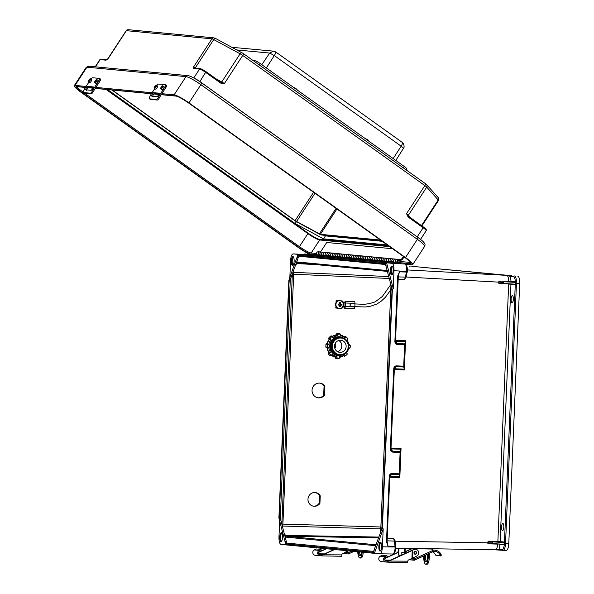 <?xml version="1.0" encoding="UTF-8"?>
<svg xmlns="http://www.w3.org/2000/svg" width="594" height="594" viewBox="0 0 594 594"><rect width="100%" height="100%" fill="white"/><g stroke="black" fill="none" stroke-linecap="round" stroke-linejoin="round"><path stroke-width="0.89" d="M289.783 278.816L288.877 280.071L278.913 517.678L279.648 520.507A6.289 1.938 92.1 0 1 279.269 516.015L289.085 281.786A6.289 1.938 -87.9 0 1 289.835 277.398A0.898 0.616 19.8 0 0 290.86 278.081L292.359 273.931L281.86 524.331L280.724 519.928A5.391 1.663 -87.9 0 1 280.398 516.075L290.214 281.846A5.391 1.663 92.1 0 1 290.86 278.081M314.85 492.508A6.89 6.593 -84.4 0 1 319.468 495.767L319.149 503.274A6.89 6.593 -84.4 0 1 313.498 506.207M319.461 383.1A7.403 7.076 -84.4 0 1 324.064 385.996L323.678 395.233A7.403 7.076 -84.4 0 1 318.013 397.809M285.217 542.055L285.944 544.891L373.151 553.2L374.109 550.527A6.289 1.938 -87.9 0 1 372.668 552.234L286.508 544.022A6.289 1.938 92.1 0 1 285.217 542.055A0.898 0.594 -14.5 0 1 286.293 541.468L284.266 533.635L286.108 536.219L376.091 544.795M286.293 541.468A5.391 1.663 -87.9 0 0 287.399 543.161L373.515 551.366A0.898 0.854 -84.6 0 0 372.668 552.234M279.796 537.028A4.492 1.388 -87.9 0 0 281.014 541.646A4.492 1.388 -87.9 0 0 282.558 537.214A4.492 1.388 -87.9 0 0 281.341 532.677A4.492 1.388 -87.9 0 0 279.796 537.028M279.64 520.812L278.965 536.954C278.928 541.29 279.566 543.755 280.873 544.342L285.848 544.809M409.585 266.209A0.898 0.854 95.4 0 1 410.142 266.03L413.313 266.209M413.394 266.387L412.704 266.379M506.474 275.334L412.37 266.364A5.391 5.123 95.4 0 0 412.236 266.357L511.404 275.683A0.898 0.854 95.4 0 0 510.498 276.544L506.875 275.356M374.398 553.252L383.189 528.853L382.439 546.814C382.12 551.128 381.281 553.452 379.93 553.779L373.151 553.2M285.944 544.891L286.405 544.869L285.944 544.891M279.722 518.993L278.972 518.206L285.863 544.876M298.039 254.403L289.835 277.398M289.857 277.086L290.54 260.855C290.86 256.541 291.699 254.225 293.05 253.89L298.582 254.418M320.248 495.849L319.936 503.348A6.89 6.593 -84.4 0 1 308.004 498.752A6.89 6.593 -84.4 0 1 320.248 495.849L319.468 495.767M324.851 386.078L324.465 395.314A7.403 7.076 -84.4 0 1 312.088 389.798A7.403 7.076 -84.4 0 1 324.851 386.078L324.064 385.996M388.818 276.559L293.778 272.356L282.744 527.762L284.266 533.635M281.756 532.907A4.492 1.388 -87.9 0 0 280.65 537.065A4.492 1.388 -87.9 0 0 281.452 541.446M282.566 536.315A4.01 1.24 -87.9 0 0 282.506 537.139A4.01 1.24 -87.9 0 0 282.499 538.112M494.928 549.821L395.73 548.084L494.928 549.821M282.744 527.762L281.86 524.331M385.461 264.501L299.421 256.304A0.898 0.854 95.4 0 1 299.369 256.296L385.469 264.501A0.898 0.854 95.4 0 1 384.764 263.588L298.604 255.375A6.289 1.938 -87.9 0 0 297.156 257.083L298.121 254.41L392.099 263.335L404.87 264.026A0.898 0.854 -84.6 0 0 404.841 264.026C406.162 264.612 406.793 267.07 406.749 271.413L394.008 270.716C394.052 266.379 393.414 263.914 392.099 263.335M297.156 257.083A0.898 0.616 19.8 0 0 298.181 257.766A5.391 1.663 92.1 0 1 299.383 256.296A0.898 0.854 95.4 0 1 298.604 255.375M298.181 257.766L295.522 265.154L297.564 262.845L387.488 271.413L297.527 262.845A0.898 0.854 95.4 0 0 297.564 262.845M291.364 260.937A4.492 1.388 92.1 0 1 292.909 256.586A4.492 1.388 92.1 0 1 294.134 261.122A4.492 1.388 92.1 0 1 292.59 265.555A4.492 1.388 92.1 0 1 291.364 260.937M293.02 253.89L304.603 254.529L293.02 253.89M293.778 272.356L293.518 270.693L295.522 265.154M293.02 265.355A4.492 1.388 92.1 0 1 292.218 260.966A4.492 1.388 92.1 0 1 293.332 256.816M294.075 262.021A4.01 1.24 92.1 0 1 294.075 261.048A4.01 1.24 92.1 0 1 294.141 260.217M410.112 266.03L409.333 266.194M293.518 270.693L292.359 273.931M300.371 254.432L299.146 254.314A0.898 0.854 95.4 0 0 299.109 254.314L299.146 254.314A0.898 0.854 95.4 0 1 299.176 254.321M394.008 270.716L393.258 288.677L392.352 289.931L382.395 527.539L381.437 530.212A6.289 1.938 -87.9 0 0 382.187 525.824L392.003 291.595A6.289 1.938 92.1 0 0 391.624 287.102A0.898 0.594 165.5 0 0 391.728 287.555M406.393 276.247L404.596 279.655L406.749 271.413L407.35 271.421L407.328 272.089L399.472 271.814L398.069 276.871M394.349 368.748L404.291 369.164L404.328 369.973L405.554 340.748L404.618 344.683L397.312 344.483C395.782 344.253 394.973 343.243 394.884 341.446L397.624 276.113L399.472 271.814L398.232 276.128L397.624 276.113M390.986 448.908L400.943 449.205L401.039 448.381L399.814 477.613L399.205 473.834L391.899 473.507C390.355 473.626 389.471 474.576 389.233 476.358L386.494 541.691L387.979 546.116L387.006 540.83M395.248 542.077L395.262 541.067L393.755 538.446L395.196 547.037C394.884 551.351 394.045 553.675 392.686 554.002L379.93 553.779M503.794 527.116A3.594 1.106 92.1 0 1 502.561 530.605A3.594 1.106 92.1 0 1 501.581 526.975A3.594 1.106 92.1 0 1 502.821 523.425A3.594 1.106 92.1 0 1 503.794 527.116M513.342 299.279A3.594 1.106 -87.9 0 0 512.37 295.589A3.594 1.106 -87.9 0 0 511.13 299.138A3.594 1.106 -87.9 0 0 512.11 302.769A3.594 1.106 -87.9 0 0 513.342 299.279M381.608 546.732A4.492 1.388 92.1 0 1 380.063 551.091A4.492 1.388 92.1 0 1 378.846 546.554A4.492 1.388 92.1 0 1 380.39 542.114A4.492 1.388 92.1 0 1 381.608 546.732M503.155 550.363L506.281 550.415C507.632 550.089 508.471 547.765 508.791 543.451L519.691 283.546L516.067 283.717A1.344 1.285 -84.6 0 1 516.394 284.667L505.605 542.099A1.344 1.285 95.4 0 1 505.204 543.02L504.343 542.582L503.935 544.267L492.404 543.607L492.5 541.817L490.035 541.691L504.343 542.582M511.404 275.683L506.897 275.356M517.775 276.158C519.089 276.745 519.728 279.202 519.691 283.546M506.281 550.415L503.051 550.363C504.172 550.215 504.967 548.418 505.427 544.988L505.204 543.02M495.389 549.829L499.903 550.059A0.898 0.854 -84.6 0 1 499.836 550.059L499.836 550.059A0.898 0.854 -84.6 0 1 499.071 549.131L495.366 549.829L502.992 550.356A0.898 0.854 -84.6 0 1 502.22 549.435L499.071 549.131L500.022 544.319L504.313 544.728C503.898 547.735 503.207 549.302 502.22 549.435M390.377 449.086L390.978 449.101L394.349 368.733L393.74 368.718L390.377 449.086C390.458 450.883 391.268 451.893 392.797 452.123L400.111 452.324L399.205 473.834M393.74 368.718C393.978 366.936 394.869 365.986 396.413 365.867L403.72 366.194L404.618 344.683M383.189 528.853L382.395 527.539M489.76 543.473L492.404 543.607M503.935 544.267L504.313 544.728L503.972 544.267M492.5 541.817L504.009 542.478A0.446 0.431 -84.6 0 0 504.469 542.04L500.163 541.631L510.951 284.192L508.664 284.081L497.876 541.513L488.06 541.164L490.035 541.691M400.943 449.205L400.215 451.499L392.656 451.291L391.29 450.393L390.934 449.101L394.305 368.733L394.81 367.396L394.305 368.726M400.111 452.324L400.215 451.499M380.502 550.883A4.492 1.388 92.1 0 1 379.7 546.584A4.492 1.388 92.1 0 1 380.813 542.352M381.556 547.549A4.01 1.24 92.1 0 1 381.615 545.752M488.06 541.164L487.837 543.777L497.727 544.126C497.275 547.705 496.48 549.606 495.337 549.829M394.698 541.201L492.456 542.894M489.783 543.48L487.837 543.777M497.765 543.918L500.022 544.319A0.446 0.431 -84.6 0 0 499.94 544.037M387.132 540.837L394.23 541.089A0.898 0.817 -42.9 0 1 394.772 541.334C395.441 541.795 395.797 543.48 395.827 546.383L387.979 546.116L387.058 541.706L389.798 476.366L390.295 475.037L391.691 474.309L399.242 474.643M399.784 476.804L389.835 476.388M387.243 538.216L393.755 538.446L394.772 541.334M391.29 450.393L390.934 449.094M387.162 542.515L387.102 541.706L386.494 541.691M390.295 475.037L389.835 476.366L389.233 476.358M505.427 544.988L504.313 544.728M505.152 543.896L504.217 544.223M393.183 270.641A4.492 1.388 -87.9 0 0 391.966 266.023A4.492 1.388 -87.9 0 0 390.414 270.456A4.492 1.388 -87.9 0 0 391.639 274.992A4.492 1.388 -87.9 0 0 393.183 270.641M393.258 288.677L386.568 262.808M503.385 281.69L514.931 282.35L515.325 281.912C515.169 278.853 514.612 277.16 513.647 276.849A0.898 0.854 95.4 0 1 514.553 275.98C515.651 276.344 516.29 278.274 516.461 281.771L516.097 282.841L514.931 282.35L503.385 281.69L503.326 283.479L514.835 284.14L516.067 283.717M503.326 283.479L498.849 283.724L498.849 281.096L508.731 281.467C508.583 277.829 507.952 275.787 506.838 275.356M392.79 262.838L393.25 263.394M403.72 366.194L403.757 367.003L396.205 366.669L394.81 367.396M404.291 369.164L403.757 367.003M392.382 266.253A4.492 1.388 -87.9 0 0 391.268 270.493A4.492 1.388 -87.9 0 0 392.07 274.792M393.191 269.661A4.01 1.24 -87.9 0 0 393.124 271.458M516.097 282.841L516.089 283.353L515.206 283.308L515.191 282.432M405.784 277.004L503.37 282.402M500.757 281.556L498.849 281.096M508.865 281.846L508.731 281.467L516.461 281.771M405.45 341.565L395.5 341.268M395.448 341.461L395.797 342.753L397.171 343.651L404.722 343.859M398.091 279.425L404.596 279.655L405.754 276.967M398.195 276.878L405.294 277.131A0.898 0.824 50.9 0 0 405.813 276.96L405.709 277.094M386.902 262.682L393.777 263.335A0.898 0.854 95.4 0 0 393.777 263.335L386.88 262.682M398.188 276.128L395.493 341.461L398.366 275.282M395.797 342.753L395.493 341.461L394.884 341.446M510.588 281.935A0.446 0.431 95.4 0 0 511.033 281.504L510.498 276.544L513.647 276.849M324.465 395.314L323.678 395.233M319.936 503.348L319.149 503.274M395.582 259.132A1.938 1.841 -84.6 0 0 393.696 261.82L391.958 261.657A1.938 1.841 95.4 0 1 393.844 258.962L395.582 259.132A1.938 1.841 -84.6 0 1 395.589 259.132A1.938 1.841 95.4 0 0 393.815 262.051M393.124 261.768A1.025 0.973 95.4 0 0 393.748 261.909A1.025 0.973 -84.6 0 1 393.599 261.917L390.28 261.664M390.31 261.716A1.938 1.841 95.4 0 1 392.085 258.798A1.938 1.841 -84.6 0 1 392.085 258.798A1.938 1.841 -84.6 0 0 390.184 261.486L388.446 261.323A1.938 1.841 95.4 0 1 390.332 258.628A1.938 1.841 -84.6 0 1 390.325 258.628A1.938 1.841 -84.6 0 0 388.513 261.501M390.087 261.583L390.251 261.598A1.025 0.973 -84.6 0 1 390.087 261.583L386.776 261.33M388.565 258.464A1.938 1.841 -84.6 0 0 386.679 261.152L384.942 260.989A1.938 1.841 95.4 0 1 386.828 258.293L388.565 258.464A1.938 1.841 -84.6 0 1 388.573 258.464A1.938 1.841 95.4 0 0 386.798 261.382M386.107 261.1A1.025 0.973 95.4 0 0 386.731 261.241A1.025 0.973 -84.6 0 1 386.583 261.249L383.264 260.996M383.293 261.048A1.938 1.841 95.4 0 1 385.075 258.13A1.938 1.841 -84.6 0 1 385.068 258.13A1.938 1.841 -84.6 0 0 383.175 260.818L381.43 260.655A1.938 1.841 95.4 0 1 383.316 257.959A1.938 1.841 -84.6 0 1 383.308 257.959A1.938 1.841 -84.6 0 0 381.496 260.833M382.603 260.766A1.025 0.973 95.4 0 0 383.227 260.907A1.025 0.973 -84.6 0 1 383.071 260.914L379.759 260.662M381.548 257.796A1.938 1.841 -84.6 0 0 379.663 260.484L377.925 260.321A1.938 1.841 95.4 0 1 379.811 257.625L381.548 257.796A1.938 1.841 -84.6 0 1 381.556 257.796A1.938 1.841 95.4 0 0 379.781 260.714M379.091 260.432A1.025 0.973 95.4 0 0 379.714 260.573A1.025 0.973 -84.6 0 1 379.566 260.58L376.247 260.328M376.277 260.38A1.938 1.841 95.4 0 1 378.059 257.462A1.938 1.841 -84.6 0 1 378.051 257.462A1.938 1.841 -84.6 0 0 376.158 260.15L374.413 259.986A1.938 1.841 95.4 0 1 376.299 257.291L376.292 257.291A1.938 1.841 -84.6 0 0 374.48 260.165M375.586 260.098A1.025 0.973 95.4 0 0 376.21 260.239A1.025 0.973 -84.6 0 1 376.061 260.246L372.742 259.994M374.532 257.128A1.938 1.841 -84.6 0 0 372.646 259.816L370.908 259.652A1.938 1.841 95.4 0 1 372.794 256.957L374.532 257.128A1.938 1.841 -84.6 0 1 374.539 257.128A1.938 1.841 95.4 0 0 372.772 260.046M372.074 259.764A1.025 0.973 95.4 0 0 372.698 259.905A1.025 0.973 -84.6 0 1 372.549 259.912L369.23 259.66M369.26 259.712A1.938 1.841 95.4 0 1 371.042 256.794A1.938 1.841 -84.6 0 1 371.035 256.794A1.938 1.841 -84.6 0 0 369.141 259.481L367.396 259.318A1.938 1.841 95.4 0 1 369.282 256.623A1.938 1.841 -84.6 0 1 369.282 256.623A1.938 1.841 -84.6 0 0 367.463 259.496M368.57 259.43A1.025 0.973 95.4 0 0 369.193 259.571A1.025 0.973 -84.6 0 1 369.045 259.578L365.726 259.326M367.515 256.459A1.938 1.841 -84.6 0 0 365.629 259.147L363.892 258.984A1.938 1.841 95.4 0 1 365.778 256.289L367.515 256.459A1.938 1.841 -84.6 0 1 367.523 256.459A1.938 1.841 95.4 0 0 365.756 259.378M365.065 259.095A1.025 0.973 95.4 0 0 365.681 259.236A1.025 0.973 -84.6 0 1 365.533 259.244L362.221 258.991M362.243 259.043A1.938 1.841 95.4 0 1 364.025 256.125A1.938 1.841 -84.6 0 1 364.018 256.125A1.938 1.841 -84.6 0 0 362.125 258.813L360.38 258.65A1.938 1.841 95.4 0 1 362.273 255.955A1.938 1.841 -84.6 0 1 362.266 255.955A1.938 1.841 -84.6 0 0 360.454 258.828M361.553 258.761A1.025 0.973 95.4 0 0 362.177 258.902A1.025 0.973 -84.6 0 1 362.028 258.91L358.709 258.657M360.499 255.791A1.938 1.841 -84.6 0 0 358.613 258.479L356.875 258.316A1.938 1.841 95.4 0 1 358.761 255.62L360.499 255.791A1.938 1.841 -84.6 0 1 360.506 255.791A1.938 1.841 95.4 0 0 358.739 258.709M358.048 258.427A1.025 0.973 95.4 0 0 358.665 258.568A1.025 0.973 -84.6 0 1 358.516 258.576L355.205 258.323M355.227 258.375A1.938 1.841 95.4 0 1 357.009 255.457A1.938 1.841 -84.6 0 1 357.001 255.457A1.938 1.841 -84.6 0 0 355.108 258.145L353.371 257.982A1.938 1.841 95.4 0 1 355.257 255.286A1.938 1.841 -84.6 0 1 355.249 255.286A1.938 1.841 -84.6 0 0 353.437 258.152M354.536 258.093A1.025 0.973 95.4 0 0 355.16 258.234A1.025 0.973 -84.6 0 1 355.012 258.242L351.693 257.989M356.942 258.487A1.938 1.841 -84.6 0 1 358.746 255.62L353.497 255.123A1.938 1.841 -84.6 0 0 351.596 257.811L349.859 257.648A1.938 1.841 95.4 0 1 351.745 254.952L353.489 255.116A1.938 1.841 -84.6 0 1 353.497 255.123A1.938 1.841 95.4 0 0 351.722 258.041M351.032 257.759A1.025 0.973 95.4 0 0 351.648 257.9A1.025 0.973 -84.6 0 1 351.5 257.907L348.188 257.655M348.106 257.469L346.354 257.313A1.938 1.841 95.4 0 1 348.24 254.618A1.938 1.841 -84.6 0 1 348.233 254.618A1.938 1.841 -84.6 0 0 346.421 257.484M348.091 257.477A1.938 1.841 -84.6 0 1 349.977 254.781A1.938 1.841 -84.6 0 1 349.985 254.789A1.938 1.841 95.4 0 0 348.21 257.707M347.52 257.425A1.025 0.973 95.4 0 0 348.143 257.566A1.025 0.973 -84.6 0 1 347.995 257.573L344.676 257.321M349.925 257.818A1.938 1.841 -84.6 0 1 351.73 254.952L346.488 254.455A1.938 1.841 -84.6 0 0 344.587 257.143L342.842 256.979A1.938 1.841 95.4 0 1 344.728 254.284L346.473 254.447A1.938 1.841 -84.6 0 1 346.48 254.455A1.938 1.841 95.4 0 0 344.706 257.373M344.015 257.091A1.025 0.973 95.4 0 0 344.639 257.232A1.025 0.973 -84.6 0 1 344.483 257.239L341.171 256.987M341.09 256.801L339.337 256.645A1.938 1.841 95.4 0 1 341.223 253.95A1.938 1.841 -84.6 0 1 341.216 253.95A1.938 1.841 -84.6 0 0 339.404 256.816M341.075 256.808A1.938 1.841 -84.6 0 1 342.961 254.113A1.938 1.841 -84.6 0 1 342.968 254.121A1.938 1.841 95.4 0 0 341.194 257.039M340.503 256.757A1.025 0.973 95.4 0 0 341.127 256.898A1.025 0.973 -84.6 0 1 340.978 256.905L337.659 256.653M342.909 257.15A1.938 1.841 -84.6 0 1 344.713 254.284L339.471 253.787A1.938 1.841 -84.6 0 0 337.57 256.474L335.825 256.311A1.938 1.841 95.4 0 1 337.711 253.616L339.456 253.779A1.938 1.841 -84.6 0 1 339.464 253.779A1.938 1.841 95.4 0 0 337.689 256.705M336.998 256.422A1.025 0.973 95.4 0 0 337.622 256.563A1.025 0.973 -84.6 0 1 337.474 256.571L334.155 256.318M334.073 256.133L332.321 255.977A1.938 1.841 95.4 0 1 334.207 253.282A1.938 1.841 -84.6 0 1 334.199 253.282A1.938 1.841 -84.6 0 0 332.388 256.148M334.058 256.14A1.938 1.841 -84.6 0 1 335.952 253.445A1.938 1.841 95.4 0 0 334.184 256.37M333.486 256.088A1.025 0.973 95.4 0 0 334.11 256.229A1.025 0.973 -84.6 0 1 333.962 256.237L330.643 255.984M330.672 256.036A1.938 1.841 95.4 0 1 332.454 253.118A1.938 1.841 -84.6 0 1 332.447 253.111A1.938 1.841 -84.6 0 0 330.554 255.806L328.809 255.643A1.938 1.841 95.4 0 1 330.702 252.947A1.938 1.841 -84.6 0 0 328.876 255.814M329.982 255.754A1.025 0.973 95.4 0 0 330.606 255.895A1.025 0.973 -84.6 0 1 330.457 255.903L327.138 255.65M327.056 255.465L325.304 255.301A1.938 1.841 95.4 0 1 327.19 252.613A1.938 1.841 -84.6 0 1 327.183 252.613A1.938 1.841 -84.6 0 0 325.371 255.479M327.042 255.472A1.938 1.841 -84.6 0 1 328.935 252.777A1.938 1.841 95.4 0 0 327.168 255.695M326.477 255.42A1.025 0.973 95.4 0 0 327.094 255.561A1.025 0.973 -84.6 0 1 326.945 255.569L323.633 255.316M323.656 255.361A1.938 1.841 95.4 0 1 325.438 252.443A1.938 1.841 -84.6 0 1 325.43 252.443A1.938 1.841 -84.6 0 0 323.537 255.138L321.792 254.967A1.938 1.841 95.4 0 1 323.685 252.279A1.938 1.841 -84.6 0 0 321.866 255.145M322.965 255.078A1.025 0.973 95.4 0 0 323.589 255.227A1.025 0.973 -84.6 0 1 323.44 255.234L320.121 254.982M395.53 262.169A1.938 1.841 -84.6 0 1 397.334 259.296A1.938 1.841 95.4 0 0 395.463 261.991L398.01 261.798A1.025 0.973 -84.6 0 1 399.012 260.372A1.025 0.973 -84.6 0 1 399.888 261.471A1.025 0.973 -84.6 0 1 398.856 262.422L385.313 261.679L304.633 253.994L304.581 254.9L385.261 262.593L398.797 263.328A1.938 1.841 95.4 0 0 400.75 261.531A1.938 1.841 95.4 0 0 399.094 259.467A1.938 1.841 95.4 0 0 397.208 262.154M398.084 260.863A1.025 0.973 -84.6 0 1 397.995 261.761M397.958 261.82A1.025 0.973 -84.6 0 1 397.104 262.251L393.792 261.999M318.354 254.811A1.938 1.841 -84.6 0 1 320.159 251.945A1.938 1.841 95.4 0 0 318.287 254.633L320.025 254.804A1.938 1.841 -84.6 0 1 321.918 252.108A1.938 1.841 95.4 0 0 320.151 255.026M319.461 254.744A1.025 0.973 95.4 0 0 320.077 254.893A1.025 0.973 -84.6 0 1 319.928 254.9L304.633 253.994M385.313 261.679L385.261 262.593M335.892 256.482A1.938 1.841 -84.6 0 1 337.704 253.616L330.702 252.947M363.959 259.162A1.938 1.841 -84.6 0 1 365.77 256.289L360.513 255.791M370.975 259.83A1.938 1.841 -84.6 0 1 372.787 256.957L367.53 256.459M377.992 260.499A1.938 1.841 -84.6 0 1 379.804 257.625L374.547 257.128M385.009 261.167A1.938 1.841 -84.6 0 1 386.82 258.293L381.563 257.796M389.619 261.434A1.025 0.973 95.4 0 0 390.236 261.575M392.025 261.835A1.938 1.841 -84.6 0 1 393.837 258.962L388.58 258.464M316.632 254.692A1.938 1.841 -84.6 0 1 318.414 251.774L320.159 251.945A1.938 1.841 -84.6 0 1 320.166 251.945L323.671 252.279M395.597 259.132L397.334 259.296A1.938 1.841 -84.6 0 1 397.341 259.296L399.094 259.467M396.636 262.103A1.025 0.973 95.4 0 0 397.935 261.835M322.282 252.146L324.049 252.316M325.787 252.48L327.561 252.65M329.299 252.814L331.066 252.985M332.803 253.148L334.571 253.319M336.315 253.482L338.083 253.653M339.82 253.816L341.587 253.987M343.332 254.15L345.099 254.321M346.837 254.484L348.604 254.655M350.349 254.819L352.116 254.989M353.853 255.153L355.62 255.323M357.358 255.487L359.132 255.658M360.87 255.821L362.637 255.992M364.374 256.155L366.149 256.326M367.886 256.489L369.654 256.66M371.391 256.823L373.158 256.994M374.903 257.157L376.67 257.328M378.408 257.492L380.175 257.662M381.92 257.826L383.687 257.996M385.424 258.16L387.191 258.331M388.936 258.494L390.704 258.665M392.441 258.828L394.208 258.999M395.946 259.162L397.72 259.333M399.435 259.533L401.254 259.608L403.341 256.408M320.537 251.982L326.73 242.478L392.634 248.752M404.061 256.92L401.975 260.12L400.193 259.986M401.254 259.608L401.975 260.12M400.208 259.949L399.495 259.444M313.587 192.285L295.077 220.671L112.192 90.021M201.403 82.744A2.242 0.609 125.5 0 1 201.492 82.774C194.839 78.282 190.325 75.906 187.956 75.653A2.242 2.138 95.4 0 0 185.989 76.626L86.939 67.189L75.052 85.41A13.647 2.034 -146.9 0 0 74.309 85.595A13.647 2.034 -146.9 0 0 81.549 92.649L298.039 247.312A13.647 2.034 33.1 0 0 309.712 254.269M161.85 93.681L174.109 94.847A13.647 2.034 33.1 0 1 188.996 102.888L405.487 257.551L417.374 239.33L200.876 84.667L188.996 102.888M75.052 85.41L86.071 86.457M95.857 87.392L152.064 92.746M393.867 263.06L401.277 263.766M405.346 264.152L411.984 264.79A13.647 2.034 -146.9 0 0 412.719 264.605A13.647 2.034 -146.9 0 0 405.487 257.551M194.995 68.303L193.592 66.944L193.807 68.54L199.539 69.09L193.763 77.94M107.113 59.816L108.034 58.791L105.88 60.165L100.156 59.615L95.448 66.832M387.303 244.943L323.492 238.862L295.188 223.582L107.618 89.583M296.413 221.703L295.188 223.582M295.077 220.671L320.381 234.333L380.464 240.058M100.943 59.229A0.898 0.854 95.4 0 0 100.156 59.615A5.747 0.854 -146.9 0 0 99.844 59.697L100.943 59.229L106.586 59.764A0.898 0.854 95.4 0 0 105.88 60.165M106.668 59.771L106.556 59.779A0.898 0.809 71.7 0 0 106.133 60.128M106.556 59.779L108.034 58.791L126.366 30.68A4.039 0.601 -146.9 0 0 126.151 30.732L128.341 29.7A2.242 2.138 95.4 0 0 126.366 30.68L211.932 38.833L193.592 66.944A4.039 0.601 -146.9 0 1 195.404 67.686L213.736 39.575L240.102 53.816L221.77 81.927L215.912 78.764M324.25 235.254L325.438 235.892L323.492 238.862M382.194 241.298L325.438 235.892L325.386 235.269M220.983 83.227L224.376 83.561L221.087 82.395L220.983 83.227L220.396 82.893L220.641 82.143L206.073 71.748M408.041 216.869L406.511 213.677L408.427 216.231L408.041 216.869L408.553 217.315L408.427 216.231A0.898 0.772 -41.9 0 1 408.39 215.243L410.944 218.095M417.188 236.872L199.888 81.549L206.014 71.703A4.849 0.72 -146.9 0 0 200.727 68.845A0.898 0.854 95.4 0 0 200.327 68.696L194.594 68.154A0.898 0.854 95.4 0 0 193.807 68.54M196.614 68.347L195.404 67.686A0.898 0.431 -61.6 0 1 194.773 68.169A0.898 0.431 -61.6 0 1 194.713 68.162A0.898 0.861 134.8 0 0 193.629 68.466M242.07 52.799A2.242 1.077 118.4 0 0 241.929 52.68A2.242 1.077 118.4 0 0 240.102 53.816A4.039 0.601 33.1 0 1 242.708 55.45L224.376 83.561A4.039 0.601 -146.9 0 0 221.77 81.927A0.898 0.431 -61.6 0 1 221.087 82.395L220.604 82.128M166.365 85.336A2.851 0.772 125.5 0 1 166.483 85.373A2.851 0.772 125.5 0 1 165.704 87.778L161.004 94.981A21.666 20.604 95.4 0 0 160.046 96.592L159.489 97.631A2.851 0.809 120.4 0 1 157.276 100.037L156.326 99.488A2.851 0.809 -59.6 0 0 158.546 97.082L159.103 96.042A22.81 21.688 -84.6 0 1 160.113 94.342L164.805 87.14A2.851 0.772 -54.5 0 0 165.592 84.734A2.851 0.772 -54.5 0 0 165.474 84.697L158.672 84.051A2.851 0.772 -54.5 0 0 156.801 85.566M159.185 94.253L157.232 96.607L151.663 96.08L152.487 93.614A1.997 0.542 -54.5 0 1 153.698 92.679L159.266 93.213A1.997 0.542 -54.5 0 1 159.348 93.243A1.997 0.542 -54.5 0 1 159.185 94.253L160.113 94.342M162.021 89.731A1.827 0.49 -54.5 0 0 163.491 88.395A1.827 0.49 -54.5 0 0 164.07 86.739L162.994 85.974A1.827 0.49 125.5 0 1 162.422 87.63A1.827 0.49 125.5 0 1 160.952 88.966A1.827 0.49 125.5 0 1 160.877 88.944L161.947 89.709A1.827 0.49 -54.5 0 0 162.021 89.731M156.326 99.488L149.532 98.842A2.851 0.809 -59.6 0 1 149.428 98.804A2.851 0.809 -59.6 0 1 149.992 96.265L150.549 95.226A22.81 21.688 -84.6 0 1 151.559 93.525L154.774 88.603M155.531 89.115A1.827 0.49 -54.5 0 0 157.002 87.778A1.827 0.49 -54.5 0 0 157.581 86.123L156.504 85.35A1.827 0.49 125.5 0 1 155.925 87.006A1.827 0.49 125.5 0 1 154.462 88.35A1.827 0.49 125.5 0 1 154.388 88.32L155.457 89.093A1.827 0.49 -54.5 0 0 155.531 89.115M159.37 93.778L154.589 93.317A1.997 0.542 -54.5 0 0 153.378 94.253L152.561 96.718M149.532 98.842L150.475 99.391L157.276 100.037M151.663 96.08L151.552 95.322L150.549 95.226M333.397 549.873A3.304 3.148 -84.6 0 1 333.026 549.376M318.881 552.249L326.514 548.752M334.236 549.487L322.564 554.781L341.854 554.878A1.426 0.438 91 0 1 341.394 556.259A1.426 0.438 91 0 1 341.387 556.259L322.572 555.917A1.426 0.438 -89 0 0 323.01 554.818M341.394 556.259L322.564 555.917A1.426 0.438 -89 0 1 322.557 555.917L320.3 555.776A2.851 2.71 -84.6 0 1 320.099 555.761L315.243 555.301A2.851 2.71 95.4 0 1 314.271 549.94L316.09 548.938L320.946 549.398L321.443 550.408L319.624 551.41A1.708 1.626 95.4 0 0 320.329 554.633L322.572 554.781M320.099 555.761A2.851 2.71 -84.6 0 1 319.127 550.408L320.946 549.398M319.015 551.997L326.165 548.722M334.585 549.524L323.619 554.544M341.854 554.863A1.366 1.299 -84.6 0 1 342.649 553.638L345.998 552.101L346.035 550.616M348.515 550.853L345.998 552.101L346.22 550.631L346.198 551.975M354.024 551.373L348.411 553.95A1.426 0.386 -114.6 0 1 348.344 553.957L343.042 553.452M348.411 553.95A1.426 0.386 -114.6 0 0 348.255 552.695L351.633 551.15M347.661 551.239L348.255 552.695M347.921 552.91L347.379 551.373M344.854 552.62L347.906 552.91M360.461 555.368A4.952 1.522 91 0 1 359.585 551.908M363.253 552.257A7.262 2.242 91 0 1 360.959 558.011A7.262 2.242 91 0 1 360.9 558.011M358.494 551.804A4.952 1.522 -89 0 0 359.875 555.68A4.952 1.522 -89 0 0 359.912 555.68A4.952 1.522 -89 0 0 361.449 552.086M357.766 551.729A7.262 2.242 -89 0 0 359.816 557.989A7.262 2.242 -89 0 0 359.875 557.996A7.262 2.242 -89 0 0 362.177 552.153M333.516 549.814A3.534 3.364 -84.6 0 1 333.152 549.383M100.371 79.047A2.851 0.772 125.5 0 1 100.49 79.084A2.851 0.772 125.5 0 1 99.71 81.489L95.01 88.692A21.666 20.604 95.4 0 0 94.052 90.303L93.496 91.342A2.851 0.809 120.4 0 1 91.283 93.748L90.34 93.199A2.851 0.809 -59.6 0 0 92.553 90.793L93.11 89.753A22.81 21.688 -84.6 0 1 94.119 88.053L98.819 80.851A2.851 0.772 -54.5 0 0 99.599 78.445A2.851 0.772 -54.5 0 0 99.48 78.408L92.679 77.762A2.851 0.772 -54.5 0 0 90.808 79.277M93.191 87.964L91.238 90.318L85.67 89.791L86.494 87.325A1.997 0.542 -54.5 0 1 87.704 86.39L93.273 86.924A1.997 0.542 -54.5 0 1 93.355 86.954A1.997 0.542 -54.5 0 1 93.191 87.964L94.119 88.053M96.028 83.442A1.827 0.49 -54.5 0 0 97.498 82.106A1.827 0.49 -54.5 0 0 98.077 80.45L97 79.685A1.827 0.49 125.5 0 1 96.428 81.341A1.827 0.49 125.5 0 1 94.958 82.677A1.827 0.49 125.5 0 1 94.884 82.655L95.953 83.42A1.827 0.49 -54.5 0 0 96.028 83.442M90.34 93.199L83.539 92.553A2.851 0.809 -59.6 0 1 83.435 92.516A2.851 0.809 -59.6 0 1 83.999 89.976L84.563 88.937A22.81 21.688 -84.6 0 1 85.566 87.236L88.781 82.314M89.538 82.826A1.827 0.49 -54.5 0 0 91.008 81.489A1.827 0.49 -54.5 0 0 91.587 79.834L90.511 79.069A1.827 0.49 125.5 0 1 89.939 80.717A1.827 0.49 125.5 0 1 88.469 82.061A1.827 0.49 125.5 0 1 88.395 82.031L89.464 82.804A1.827 0.49 -54.5 0 0 89.538 82.826M93.377 87.489L88.595 87.028A1.997 0.542 -54.5 0 0 87.385 87.964L86.568 90.429M83.539 92.553L84.482 93.102L91.283 93.748M85.67 89.791L85.558 89.033L84.563 88.937M432.714 551.744A7.009 6.668 -84.6 0 1 435.15 554.313L436.13 555.665L441.253 555.68L440.265 556.014M432.751 551.484A7.009 6.668 -84.6 0 1 440.057 554.781L441.112 554.417L441.201 555.687M440.169 556.043L440.057 554.781M432.543 550.363A8.145 7.752 -84.6 0 1 435.031 550.178A8.145 7.752 -84.6 0 1 441.112 554.417M398.485 552.865L398.374 552.427A1.426 1.359 -84.6 0 1 398.522 551.306M398.537 550.861A1.426 1.359 95.4 0 0 398.017 552.398L398.648 554.789A3.304 3.148 -84.6 0 0 399.376 556.162M384.86 558.538L398.047 552.502M415.473 549.272A3.594 3.415 -84.6 0 0 413.61 549.539L388.543 561.063L407.84 561.159A1.426 0.438 91 0 1 407.373 562.548A1.426 0.438 91 0 1 407.365 562.548L386.278 562.065A2.851 2.71 -84.6 0 1 385.105 556.697L386.924 555.687L387.422 556.697L385.603 557.699A1.708 1.626 95.4 0 0 386.308 560.922L388.55 561.063M386.924 555.687L382.068 555.227L380.249 556.229A2.851 2.71 95.4 0 0 381.222 561.59L386.078 562.05M384.994 558.286L398.002 552.323M407.84 561.152A1.366 1.299 -84.6 0 1 408.627 559.919L411.976 558.39L412.177 550.49L389.597 560.833M412.347 558.122L412.548 550.222L412.177 550.49L413.966 549.576A3.594 3.415 -84.6 0 1 418.681 552.286A3.594 3.415 -84.6 0 1 416.646 556.155L411.976 558.39L412.362 550.386M411.984 550.289L411.605 550.556M415.674 551.484A1.426 1.359 95.4 0 0 413.959 552.732A1.426 1.359 95.4 0 0 415.406 554.284M405.457 553.37L405.39 553.096A1.426 1.359 -84.6 0 1 406.162 551.403L411.85 548.797A1.426 1.359 -84.6 0 1 412.422 548.678L431.177 549.012A1.426 1.359 -84.6 0 1 432.439 550.022L432.618 551.885L414.389 560.239A1.426 0.386 -114.6 0 1 414.33 560.246L409.021 559.741M414.389 560.239A1.426 0.386 -114.6 0 0 414.233 558.984L432.603 550.571M413.639 557.528L414.233 558.984M410.833 558.909L413.899 559.199L413.357 557.662M431.029 548.997A1.426 1.359 95.4 0 0 430.828 548.982L412.073 548.648A1.426 1.359 95.4 0 0 411.501 548.767L405.813 551.373A1.426 1.359 95.4 0 0 405.034 553.066L405.153 553.511M407.373 562.548L388.543 562.206A1.426 0.438 -89 0 0 388.543 562.206A1.426 0.438 -89 0 0 388.988 561.107M411.894 548.559L428.319 548.938M404.7 553.719L404.826 548.826L404.135 548.232M395.715 548.269L404.135 548.418M429.403 553.363L429.299 557.254A7.262 2.242 91 0 1 426.938 564.3A7.262 2.242 91 0 1 426.886 564.3M423.767 555.939L423.745 556.808A7.262 2.242 -89 0 0 425.801 564.278A7.262 2.242 -89 0 0 425.853 564.278A7.262 2.242 -89 0 0 428.215 557.231L428.304 553.86M426.44 561.649A4.952 1.522 91 0 1 425.698 555.056M424.547 555.583A4.952 1.522 -89 0 0 425.853 561.961A4.952 1.522 -89 0 0 425.891 561.969A4.952 1.522 -89 0 0 427.279 559.392A4.952 1.522 -89 0 0 427.301 554.321M405.056 553.556L405.063 553.185M405.093 552.138L405.175 548.804A1.426 0.438 -89 0 0 405.16 548.247M399.495 556.103A3.534 3.364 -84.6 0 1 398.47 553.474L398.596 548.321M398.953 548.321L398.819 553.511A3.534 3.364 95.4 0 0 399.717 556.006M401.641 555.123A1.426 1.359 -84.6 0 1 402.732 552.569M337.882 335.662A10.558 10.091 95.6 0 0 333.004 337.563L331.994 336.575A11.984 11.457 95.6 0 0 330.175 338.335L331.036 339.464A10.558 10.091 95.6 0 0 328.838 344.401L327.45 344.461A11.984 11.457 95.6 0 0 327.346 347.037L328.72 347.193A10.558 10.091 95.6 0 0 330.494 352.272L329.544 353.341A11.984 11.457 95.6 0 0 331.214 355.227L332.306 354.314A10.558 10.091 95.6 0 0 337.006 356.563L337.05 358.019A11.984 11.457 95.6 0 0 339.516 358.108L339.679 356.667A10.558 10.091 95.6 0 0 343.726 355.316A10.558 10.091 95.6 0 0 344.557 354.767L345.56 355.761A11.984 11.457 95.6 0 0 347.386 353.994L346.532 352.858A10.558 10.091 95.6 0 0 348.723 347.928L350.111 347.869A11.984 11.457 95.6 0 0 350.222 345.292L348.841 345.136A10.558 10.091 95.6 0 0 347.067 340.058L348.017 338.988A11.984 11.457 95.6 0 0 346.347 337.102L345.255 338.008A10.558 10.091 95.6 0 0 340.555 335.759L340.511 334.311A11.984 11.457 95.6 0 0 338.045 334.222L337.882 335.662L336.434 335.068A11.115 10.633 95.6 0 0 332.232 336.687M336.434 335.068L336.449 334.778A11.405 10.907 95.6 0 0 332.031 336.486M331.036 339.464L329.395 339.404A11.115 10.633 95.6 0 0 327.472 343.726L326.663 343.703A0.683 0.653 95.6 0 0 325.987 344.282A12.541 11.999 95.6 0 0 325.876 346.985A0.683 0.653 95.6 0 0 326.5 347.616L327.034 347.639A11.405 10.907 95.6 0 0 328.66 352.294L328.267 352.673A0.683 0.653 95.6 0 0 328.185 353.586A12.541 11.999 95.6 0 0 329.93 355.561A0.683 0.653 95.6 0 0 330.68 355.635L331.348 355.242M329.395 339.404L329.21 339.196A11.405 10.907 95.6 0 0 327.197 343.718M328.72 347.193L327.309 347.646A11.115 10.633 95.6 0 0 328.861 352.101L328.66 352.294M331.526 355.064A11.115 10.633 95.6 0 0 335.521 356.935L335.484 357.781A0.683 0.653 95.6 0 0 336.041 358.479A12.541 11.999 95.6 0 0 338.625 358.576A0.683 0.653 95.6 0 0 338.899 358.486L339.568 358.093M331.318 355.257A11.405 10.907 95.6 0 0 335.506 357.224M339.664 357.009A11.115 10.633 95.6 0 0 343.065 355.717L343.726 355.316M339.657 357.298A11.405 10.907 95.6 0 0 343.726 355.62L344.089 356.029A0.683 0.653 95.6 0 0 344.958 356.11L344.891 356.155M346.547 352.881A11.405 10.907 95.6 0 0 346.859 352.42M347.928 341.609A11.405 10.907 95.6 0 0 347.134 339.991M345.255 338.008L344.305 337.177A11.115 10.633 95.6 0 0 340.577 335.306M344.305 337.177L344.513 336.984A11.405 10.907 95.6 0 0 340.585 335.016M335.402 343.124A6.081 5.814 -84.4 0 1 334.868 348.485M338.699 340.496A6.081 5.814 -84.4 0 1 337.592 351.707M338.736 340.488A6.081 5.814 -84.4 0 1 337.622 351.722M340.065 352.391A6.081 5.814 -84.4 0 1 334.533 345.745A6.081 5.814 -84.4 0 1 340.919 340.265A6.081 5.814 -84.4 0 1 346.124 346.71A6.081 5.814 -84.4 0 1 340.065 352.391M339.976 354.611A8.301 7.937 -84.4 0 1 332.417 345.537A8.301 7.937 -84.4 0 1 341.134 338.053A8.301 7.937 -84.4 0 1 348.24 346.851A8.301 7.937 -84.4 0 1 339.976 354.611M339.397 354.566A8.301 7.937 -84.4 0 1 332.195 345.515A8.301 7.937 -84.4 0 1 341.023 338.045M339.612 355.279A9.007 8.613 -84.4 0 1 332.722 341.513A9.007 8.613 -84.4 0 1 347.639 342.055A9.007 8.613 -84.4 0 1 339.612 355.279M338.974 355.234A9.007 8.613 -84.4 0 1 331.148 345.411A9.007 8.613 -84.4 0 1 340.741 337.303M338.699 355.205A9.007 8.613 -84.4 0 1 330.873 345.381A9.007 8.613 -84.4 0 1 340.466 337.281M338.424 355.182A9.007 8.613 -84.4 0 1 330.598 345.359A9.007 8.613 -84.4 0 1 340.191 337.251M338.149 355.153A9.007 8.613 -84.4 0 1 330.323 345.329A9.007 8.613 -84.4 0 1 339.924 337.221M337.882 355.123A9.007 8.613 -84.4 0 1 330.056 345.3A9.007 8.613 -84.4 0 1 339.649 337.199M337.607 355.101A9.007 8.613 -84.4 0 1 329.781 345.277A9.007 8.613 -84.4 0 1 339.374 337.169M337.333 355.071A9.007 8.613 -84.4 0 1 332.35 352.873M333.783 338.328A9.007 8.613 -84.4 0 1 339.1 337.147M333.16 353.534A8.895 8.509 -84.4 0 1 332.543 353.074M334.014 338.172A8.895 8.509 -84.4 0 1 334.712 337.838M331.563 336.063L331.615 336.115A0.683 0.653 95.6 0 0 330.747 336.033A12.541 11.999 95.6 0 0 328.838 337.875A0.683 0.653 95.6 0 0 328.846 338.788L329.21 339.196M348.626 348.426L349.042 348.448A0.683 0.653 95.6 0 0 349.391 348.351L350.052 347.958M350.178 345.211L349.606 344.691A0.683 0.653 95.6 0 0 349.205 344.527L348.767 344.513M345.775 336.583L346.347 337.102L345.775 336.583A0.683 0.653 95.6 0 0 344.906 336.598L344.513 336.984M340.57 334.34L339.998 333.821A0.683 0.653 95.6 0 0 339.664 333.665A12.541 11.999 95.6 0 0 337.08 333.568A0.683 0.653 95.6 0 0 336.471 334.222L336.449 334.778M343.332 337.949A9.459 9.044 95.6 0 0 339.174 336.716A9.459 9.044 95.6 0 0 334.348 337.964A9.459 9.044 95.6 0 0 332.833 353.341A9.459 9.044 95.6 0 0 341.639 355.108M328.838 344.401L327.472 343.726M330.494 352.272L328.861 352.101M337.006 356.563L335.521 356.935M339.538 308.501A3.935 3.764 -84.4 0 1 335.981 303.98A3.935 3.764 -84.4 0 1 340.718 300.772A3.935 3.764 -84.4 0 1 339.538 308.501M339.671 302.554L340.585 302.584L340.704 304.076L342.01 304.202L341.973 305.153L340.652 305.19L340.414 306.66L339.501 306.623L339.59 305.153L338.075 305.012L338.112 304.054L339.634 304.039L339.671 302.554M338.09 304.767L339.59 305.153M338.105 304.262L339.634 304.039M339.671 302.754L340.585 302.584M340.08 302.769L340.013 304.328L340.704 304.076M340.013 304.328L342.01 304.202M341.505 304.388L341.973 305.153M341.491 304.893L339.998 304.841L340.652 305.19M339.998 304.841L339.931 306.4L340.414 306.66M339.931 306.4L339.516 306.385M345.107 302.257L345.166 302.955L344.104 302.918L342.293 301.002L341.587 300.972M337.778 300.839L336.486 301.032L336.39 301.893L336.093 300.764L337.102 300.831M336.805 308.078L337.437 308.1M341.342 308.249L341.988 308.271L343.948 306.497L345.017 306.534L344.921 301.99L344.609 302.925L344.089 302.903M341.565 300.965L342.293 301.002M344.988 302.94L344.609 302.925M336.241 306.95L335.833 306.942L335.788 308.034L336.783 308.093M336.887 307.232L336.234 307.209L336.204 307.848M336.234 307.209L336.278 306.979A4.143 3.958 -84.4 0 1 336.679 301.678M335.788 308.034L336.174 306.972M337.8 300.824L336.093 300.764L336.056 301.863M344.461 306.511L344.706 307.484L345.017 306.556M350.066 306.133L350.17 303.794A2.109 0.616 92.1 0 1 350.066 306.133L354.811 306.304L354.789 306.927A1.76 0.512 -87.9 0 1 354.21 308.635L344.676 308.279A1.76 0.512 -87.9 0 0 345.248 306.578L345.396 302.999A1.76 0.512 -87.9 0 0 344.951 301.195L354.492 301.544A1.76 0.512 -87.9 0 1 354.937 303.348L345.396 302.999M354.937 303.348L354.908 303.972L350.17 303.794M354.908 303.972A2.109 0.616 92.1 0 1 354.811 306.304M344.839 306.526L344.899 307.232M337.117 301.693L337.14 301.061M406.355 170.025L406.957 169.104A5.019 0.75 -146.9 0 0 404.299 166.513L260.306 63.64A5.019 0.75 -146.9 0 0 254.833 60.685L253.066 60.521M403.178 148.441C403.801 148.344 403.133 147.594 401.158 146.183L393.169 158.561M231.994 47.32L273.589 51.143L269.676 53.066L261.798 64.709M266.327 67.946L274.309 55.569L401.158 146.183C402.517 143.904 402.777 142.567 401.923 142.166L275.727 51.938L273.589 51.143L275.579 51.901C276.121 52.124 275.698 53.349 274.309 55.569L269.676 53.066L236.85 49.941M375.757 545.708L285.15 537.065M380.034 553.779L392.686 554.002M378.578 537.897L286.108 536.219A0.898 0.854 -84.6 0 0 285.231 537.08M292.345 274.176L389.315 278.475M281.868 524.079L380.865 526.982M380.784 528.905L283.145 526.061M285.551 535.372L378.875 537.065M286.508 544.022A0.898 0.854 -84.6 0 1 287.399 543.161M279.648 520.507A0.898 0.594 -14.5 0 1 280.724 519.928M290.214 281.846L289.085 281.786M280.398 516.075L279.269 516.015M407.365 269.936L506.333 275.326M387.266 270.545L296.688 261.917M304.596 254.596L300.267 254.358M296.941 263.58L316.461 264.649M384.764 263.588A6.289 1.938 92.1 0 1 386.055 265.555L385.32 262.719M296.762 261.917A0.898 0.854 95.4 0 0 297.527 262.845M392.352 289.931L391.624 287.102M508.709 283.791L498.849 283.724M395.537 340.459L405.554 340.748M404.328 369.973L394.312 369.542M401.039 448.381L391.023 448.099M389.805 477.175L399.814 477.613M510.87 283.917A0.446 0.431 95.4 0 1 510.951 284.192L515.265 284.608L504.469 542.04L505.605 542.099M380.695 532.001L391.045 285.172M508.791 543.451L504.313 543.347M499.903 550.059L502.925 550.348M395.782 546.391L395.797 547.044L382.439 546.814M387.058 541.698L389.79 476.373M389.916 477.175L391.899 473.507M392.797 452.123L391.134 448.114M499.717 542.062A0.446 0.431 -84.6 0 0 500.163 541.631L497.876 541.513L498.002 541.98M374.109 550.527A0.898 0.616 -160.2 0 1 374.287 550.037M381.437 530.212A0.898 0.616 -160.2 0 1 381.586 529.737M392.738 554.002C394.706 553.356 395.73 551.039 395.797 547.044L395.782 546.376M514.879 284.147A0.446 0.431 95.4 0 0 514.857 284.14L514.879 284.147A0.446 0.431 95.4 0 1 515.265 284.608L516.394 284.667M515.176 284.073L515.206 283.308M395.641 340.473L397.312 344.483M396.413 365.867L394.423 369.535M386.055 265.555A0.898 0.594 165.5 0 0 386.174 266.023M405.813 276.96L407.35 271.421C407.625 267.523 406.801 265.058 404.87 264.026M398.856 262.422L397.104 262.251M314.278 254.522L311.382 254.239A11.672 1.745 -146.9 0 1 298.648 247.371L82.15 92.709A11.672 1.745 33.1 0 1 76.604 86.516L85.484 87.363M87.741 87.578L93.124 88.09M95.27 88.298L151.477 93.652M153.735 93.867L159.118 94.379M161.264 94.587L175.653 95.953A0.898 0.854 95.4 0 0 176.054 96.102L161.197 94.691M400.252 262.711L410.432 263.684A11.672 1.745 33.1 0 0 404.878 257.492L188.387 102.829A11.672 1.745 -146.9 0 0 175.653 95.953M417.894 237.407A2.242 0.609 125.5 0 1 417.983 237.437L201.492 82.774A2.242 0.609 125.5 0 1 200.876 84.667A13.647 2.034 33.1 0 0 185.989 76.626L174.109 94.847M107.061 89.531L308.279 233.279A10.328 1.537 33.1 0 0 319.542 239.36L388.706 245.953M83.494 91.105L82.915 91.988L83.286 92.256M84.474 93.102L299.406 246.651L307.9 233.635L106.044 89.434M77.175 86.679A10.774 1.604 -146.9 0 0 82.915 91.988L82.15 92.709M86.197 67.374L88.907 66.209A2.242 2.138 95.4 0 0 86.939 67.189A13.647 2.034 -146.9 0 0 86.197 67.374L74.309 85.595M213.899 37.853A2.242 2.138 95.4 0 0 211.932 38.833A4.039 0.601 33.1 0 1 213.736 39.575A2.242 1.077 118.4 0 1 215.555 38.447L213.899 37.853L128.341 29.7M111.917 89.991L294.802 220.649A3.141 0.468 33.1 0 0 296.829 221.918L319.683 234.259A3.141 0.468 33.1 0 0 321.087 234.838L381.162 240.563M298.648 247.371L299.406 246.651A10.774 1.604 33.1 0 0 311.167 252.999L319.654 239.983L389.694 246.659M76.604 86.516A0.898 0.854 95.4 0 0 76.997 86.665L77.205 86.42M319.542 239.36A0.446 0.431 95.4 0 1 319.654 239.983A10.774 1.604 -146.9 0 1 307.9 233.635L308.279 233.279M320.381 234.333L336.932 208.962M296.525 221.584L314.983 193.28M336.063 208.346L319.379 233.917M410.432 263.684A0.898 0.854 -84.6 0 1 410.216 262.437L400.75 261.531M316.402 253.497L311.167 252.999A0.898 0.854 -84.6 0 0 311.382 254.239M111.895 89.991L294.765 220.634L321.488 234.986A0.898 0.854 -84.6 0 1 321.087 234.838M243.228 53.519A2.242 0.609 125.5 0 1 243.325 53.557A2.242 0.609 125.5 0 1 242.708 55.45L424.851 185.566L406.511 213.677A4.039 0.601 33.1 0 1 408.39 215.243L426.722 187.132A4.039 0.601 -146.9 0 0 424.851 185.566A2.242 0.609 125.5 0 0 425.46 183.68L426.663 184.697A2.242 1.938 138.1 0 1 426.722 187.132L438.224 199.948L421.48 225.616M220.901 82.299L206.051 71.718C203.4 69.892 201.492 68.889 200.327 68.696A0.898 0.854 95.4 0 0 199.539 69.09A5.747 0.854 33.1 0 1 205.806 72.475L220.396 82.893M418.896 238.097A5.747 0.854 33.1 0 0 417.226 236.813L423.143 227.74L408.553 217.315M199.836 81.623L199.888 81.549A5.747 0.854 -146.9 0 0 195.084 78.668M425.371 183.643A2.242 0.609 125.5 0 1 425.46 183.68L243.325 53.557L215.555 38.447A2.242 1.077 118.4 0 1 215.704 38.558M424.606 246.384C425.282 244.795 425.126 243.599 424.146 242.79C422.824 241.483 424.576 242.456 417.983 237.437A2.242 0.609 125.5 0 1 417.374 239.33A13.647 2.034 -146.9 0 1 424.606 246.384L412.719 264.605M188.387 102.829L404.818 257.447M404.878 257.492L404.841 257.477C411.768 262.674 410.64 262.904 410.706 262.689L410.803 262.296M408.821 216.587L423.388 226.982C428.126 230.702 425.824 229.811 426.188 230.71A5.747 0.854 -146.9 0 0 423.143 227.74L423.388 226.982L408.427 216.231M438.491 200.475A4.039 0.601 -146.9 0 0 438.224 199.948A2.242 1.938 138.1 0 0 438.157 197.52L438.491 200.475L421.896 225.913M426.202 184.34A2.242 1.938 138.1 0 1 426.663 184.697L438.157 197.52M158.108 95.946L159.103 96.042M151.559 93.525L152.487 93.614M165.704 87.778L164.805 87.14M158.546 97.082L159.489 97.631M162.919 85.944A1.827 0.49 125.5 0 1 162.994 85.974L162.719 85.87C162.422 85.172 159.556 89.055 160.877 88.944M162.318 86.071L160.84 88.335L162.318 86.071M154.351 87.719L155.828 85.447L154.351 87.719M154.589 93.317L153.698 92.679M318.956 553.779L324.643 553.883M323.908 554.224L319.208 554.135M314.271 549.94L319.127 550.408M346.399 550.645L346.369 551.833M353.994 551.373L348.455 553.912M320.886 555.784L320.916 554.648M321.347 554.662L321.317 555.798M92.115 89.657L93.11 89.753M85.566 87.236L86.494 87.325M99.71 81.489L98.819 80.851M92.553 90.793L93.496 91.342M96.926 79.655A1.827 0.49 125.5 0 1 97 79.685L96.725 79.581C96.428 78.883 93.562 82.766 94.884 82.655M96.325 79.782L94.847 82.046L96.325 79.782M88.358 81.43L89.835 79.158L88.358 81.43M88.595 87.028L87.704 86.39M414.998 554.254L415.34 554.284A1.411 1.344 -84.6 0 1 414.04 552.739A1.411 1.344 -84.6 0 1 415.51 551.462A1.411 1.344 -84.6 0 1 416.721 552.947A1.411 1.344 -84.6 0 1 415.34 554.284C417.062 553.63 417.122 552.695 415.51 551.462L415.265 551.44M415.451 553.95A1.069 1.017 95.4 0 0 416.379 552.361A1.069 1.017 95.4 0 0 414.612 552.331A1.069 1.017 95.4 0 0 415.451 553.95M384.934 560.068L390.622 560.172M389.887 560.506L385.194 560.424M380.249 556.229L385.105 556.697M432.551 551.893L414.434 560.194M386.865 562.072L386.894 560.936M387.325 560.951L387.295 562.087M428.215 557.231L429.299 557.254M425.096 548.878L423.997 548.774M411.182 548.908L405.175 548.804M395.663 548.7L396.428 548.277M337.941 334.333L336.471 334.222M338.045 334.222L337.08 333.568M331.994 336.575L330.747 336.033M330.175 338.335L328.838 337.875M330.175 338.498L328.846 338.788M327.569 344.357L326.663 343.703M327.45 344.461L325.987 344.282M327.346 347.037L325.876 346.985M327.45 347.148L326.5 347.616M329.559 353.178L328.267 352.673M329.544 353.341L328.185 353.586M331.214 355.227L329.93 355.561M336.954 357.892L335.484 357.781M337.05 358.019L336.041 358.479M339.516 358.108L338.625 358.576M345.411 355.739L344.089 356.029M349.992 347.973L349.042 348.448M350.111 345.181L349.205 344.527M346.198 337.102L344.906 336.598M340.511 334.311L339.664 333.665M337.132 301.307A4.143 3.958 -84.4 0 1 343.51 304.826A4.143 3.958 -84.4 0 1 336.865 307.618M336.508 307.217A4.143 3.958 -84.4 0 1 336.739 301.685M339.129 308.672A4.143 3.958 -84.4 0 1 336.865 307.662M337.132 301.262A4.143 3.958 -84.4 0 1 339.909 300.43A4.143 3.958 -84.4 0 1 339.939 300.438L337.132 301.24M354.789 306.927L345.248 306.578M254.833 60.685L254.343 61.427M260.306 63.64L259.392 65.036M404.299 166.513L403.385 167.909M385.536 264.508L391.609 287.355L391.958 291.587L382.142 525.816L381.445 529.937L373.589 551.373M391.008 285.023L380.65 532.142M330.687 252.947L323.685 252.279M99.844 59.697L95.203 66.81M107.655 59.021L126.151 30.732M187.956 75.653L88.907 66.209M159.066 94.483L153.631 93.971M151.411 93.755L95.203 88.402M93.072 88.194L87.637 87.682M85.417 87.467L76.997 86.665M381.348 240.689L321.488 234.986M188.35 102.814C182.091 98.626 177.992 96.391 176.054 96.102M426.188 230.71L420.545 239.367M165.592 84.734L166.483 85.373M149.428 98.804L150.371 99.361M154.388 88.32C153.066 88.053 156.564 83.954 156.504 85.35M360.959 558.011L359.875 557.996M99.599 78.445L100.49 79.084M83.435 92.516L84.378 93.072M88.395 82.031C87.073 81.764 90.57 77.665 90.511 79.069M435.031 550.178L432.417 549.933M412.377 550.363L412.177 558.263M402.39 552.531L404.722 552.754M426.938 564.3L425.853 564.278M396.421 548.685L395.322 549.027M336.865 307.677L339.389 308.694L341.045 308.39L342.664 307.135L343.481 303.757L342.463 301.7L339.968 300.438M336.256 306.979L335.558 304.002L336.464 301.893M354.908 303.928L364.256 304.321L369.676 303.571L375.111 301.908L382.358 296.458L390.867 284.481M354.291 306.645L365.525 306.972L370.975 306.096L376.96 304.031L381.459 300.972L385.409 297.26L390.8 289.894M405.175 276.759L405.784 276.656M402.168 142.27C403.178 142.434 405.145 147.06 403.415 148.366L395.827 160.462M293.592 87.422L295.812 88.432L297.787 90.422M365.05 138.476L367.27 139.486L369.253 141.476"/></g></svg>
